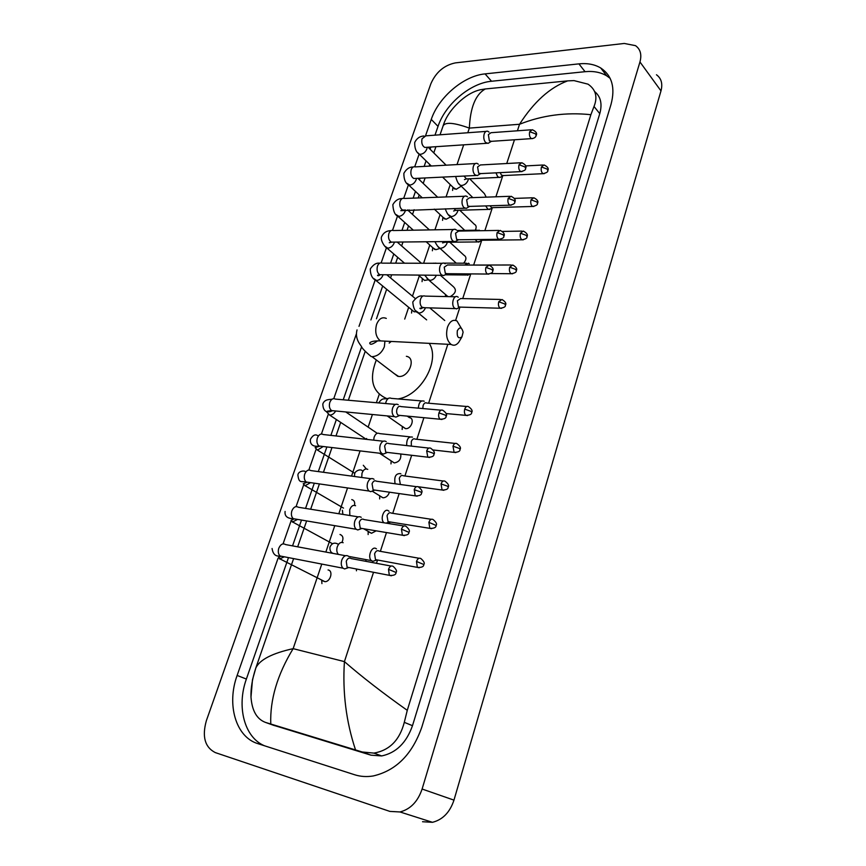 <?xml version="1.0" encoding="UTF-8"?>
<svg xmlns="http://www.w3.org/2000/svg" width="866" height="866" viewBox="0 0 866 866"><rect width="100%" height="100%" fill="white"/><g stroke="black" fill="none" stroke-linecap="round" stroke-linejoin="round"><path stroke-width="1.3" d="M215.277 752.586C204.863 747.239 201.897 736.598 206.379 720.642L430.857 83.764C435.923 72.235 444.063 65.275 455.289 62.904L624.278 43.452L635.525 45.66C640.439 49.21 641.912 54.645 639.952 61.951L422.11 789.034C417.845 801.57 410.473 809.212 399.984 811.962L389.884 811.41L215.277 752.586M656.471 74.768C661.343 78.351 662.847 83.731 660.985 90.898L453.968 800.13C449.919 812.297 442.753 819.691 432.48 822.31L422.543 821.726M278.029 558.299L237.132 675.448C226.513 704.339 235.639 737.031 257.873 743.645L354.649 774.756C360.505 776.618 366.664 777.029 373.127 775.979C396.011 770.697 412.238 754.427 421.807 727.159L610.995 104.472C615.455 87.715 612.035 75.558 600.733 67.992C594.661 64.376 587.386 63.002 578.921 63.867L485.068 73.891C463.678 75.818 438.64 97.209 431.257 119.411L425.552 135.746M419.144 154.116L414.717 166.77M408.406 184.869L403.718 198.292M397.494 216.121L392.536 230.324M386.409 247.871L381.17 262.885M375.14 280.14L359 326.363M356.283 334.157L333.778 398.631M328.203 414.576L321.416 434.007M315.982 449.595L308.859 470M303.544 485.22L296.075 506.621M290.9 521.44L283.063 543.88M288.486 557.617L246.377 679.052C236.461 706.396 244.19 737.41 264.476 745.767M610.14 78.341L606.806 75.905C600.744 72.268 593.491 70.871 585.059 71.694L491.542 81.252C470.227 83.071 445.308 104.277 438.023 126.371L434.981 135.161M430.857 147.036L430.099 149.223M426.061 160.87L424.145 166.402M420.053 178.201L419.48 179.847M415.474 191.418L413.136 198.141M409.077 209.864L408.698 210.947M404.714 222.443L401.954 230.388M393.781 253.965L390.588 263.167M382.675 286.007L370.908 319.933M361.609 346.736L343.217 399.789M336.365 419.534L330.877 435.382M326.872 446.943L318.32 471.591M314.304 483.185L305.546 508.418M301.509 520.065L292.556 545.872M272.747 725.015L370.984 755.174L381.657 755.942C396.141 752.911 406.414 742.822 412.487 725.686L599.77 113.652C602.455 103.931 600.733 96.57 594.639 91.579M590.872 114.691C565.909 112.093 542.127 115.286 519.535 124.271C533.813 101.972 549.845 87.509 567.631 80.884L573.996 80.603L588.025 84.164C595.819 89.512 597.821 96.96 594.022 106.486L590.872 114.691L407.269 710.337L404.292 722.341C399.659 740.127 389.527 750.378 373.917 753.106L362.248 751.991L265.516 722.417C256.845 719.202 252.006 710.769 250.988 697.119L252.471 679.821L255.849 667.913C259.789 659.686 272.227 653.278 293.141 648.656C277.358 674.592 269.9 699.706 270.766 723.998M443.024 126.057L443.987 123.492M440.036 134.782L443.154 125.776C445.795 116.953 451.76 108.434 461.048 100.229C467.478 94.751 473.81 91.276 480.045 89.804L485.296 88.96C475.586 94.426 470.27 107.481 469.361 128.103C454.174 122.658 445.438 121.879 443.154 125.776L442.937 126.295M567.631 80.884L485.296 88.96M355.536 749.924C346.14 721.703 342.438 692.27 344.419 661.613C361.891 676.811 382.837 693.049 407.269 710.337M457.313 330.725C456.772 337.026 458.309 339.093 461.935 336.917L463.115 332.165C461.73 327.067 459.803 326.59 457.313 330.725M459.889 340.349L458.785 342.2C456.425 345.22 453.881 345.967 451.132 344.452C446.824 340.717 445.6 334.969 447.495 327.196C449.844 321.243 453.005 319.175 456.988 320.972L461.275 328.171M393.565 373.17L398.598 376.439C408.958 377.717 416.589 357.777 406.36 356.305M386.68 398.544C372.412 392.19 368.916 379.427 376.201 360.256M389.191 343.088L391.237 341.442M429.222 343.358C440.642 360.44 420.984 395.675 397.981 398.934M461.275 186.19L456.187 189.297L453.34 187.63M489.041 132.119L487.829 131.275C486.248 130.831 485.036 131.719 484.191 133.959C483.336 137.315 483.791 140.162 485.577 142.489L488.067 143.377L489.247 142.641M531.01 129.803L490.979 132.704L488.359 134.652L489.355 140.822L491.498 141.331M450.591 216.944L446.109 219.25L443.284 217.572M478.346 164.215L477.253 163.458C475.596 162.949 474.308 163.869 473.41 166.229C472.533 169.628 473.009 172.475 474.828 174.759L477.242 175.614L478.53 174.835M520.412 162.776L480.37 164.951L477.599 166.954L478.617 173.124L480.76 173.59M447.321 242.231L447.202 242.707C445.958 246.02 443.793 247.871 440.707 248.25L435.869 249.668L433.087 247.979M467.478 196.853L466.503 196.181C464.761 195.597 463.407 196.55 462.444 199.028C461.556 202.492 462.043 205.339 463.905 207.569L466.222 208.381L467.629 207.569M509.641 196.311L469.589 197.74L466.655 199.797L467.705 205.978L469.837 206.4M428.064 279.837L424.556 280.422L422.727 278.852M456.425 230.031L455.592 229.458C453.752 228.797 452.323 229.771 451.294 232.391C450.396 235.898 450.894 238.745 452.788 240.943L455.018 241.701L456.544 240.856M498.675 230.421L458.634 231.081L455.538 233.203L456.609 239.384L458.731 239.763M416.384 311.706L414.165 311.814L412.216 310.223M445.178 263.784L444.485 263.296C442.558 262.56 441.043 263.567 439.96 266.327C439.04 269.878 439.549 272.725 441.487 274.868L443.608 275.594L445.265 274.717M487.536 265.126L447.484 264.985L444.215 267.172L445.319 273.353L447.43 273.699M398.241 404.693L398.154 404.639C395.849 403.502 393.998 404.639 392.601 408.038C391.616 411.805 392.179 414.662 394.279 416.578L395.892 417.109L398.1 416.156M441 410.181L400.98 406.598C399.313 405.786 397.97 406.598 396.964 409.066C396.26 411.794 396.66 413.851 398.176 415.236L400.157 415.442M345.74 411.945L377.24 433.303M386.225 441.66L385.987 441.487C383.616 440.329 381.69 441.519 380.239 445.037C379.254 448.761 379.784 451.576 381.83 453.492L383.421 454.055L385.771 453.102M388.769 443.544C387.059 442.71 385.673 443.565 384.623 446.109L385.771 452.225L387.806 452.474M363.298 465.28L366.307 468.917M374.047 479.353L373.517 478.93C371.092 477.859 369.132 479.115 367.649 482.708C366.664 486.346 367.152 489.128 369.111 491.044L370.713 491.671L373.203 490.719M376.288 481.095C374.545 480.316 373.127 481.236 372.066 483.834L373.127 489.864L375.216 490.156M351.748 499.595C354.183 500.245 355.114 502.161 354.53 505.354M361.219 517.338L360.819 517.056C358.34 516.06 356.348 517.392 354.833 521.061C353.848 524.623 354.302 527.362 356.175 529.267L357.766 529.96L360.397 529.018M363.59 519.329C361.804 518.615 360.364 519.578 359.271 522.241L360.245 528.173L362.389 528.531M340.002 534.484C343.055 535.632 343.726 538.262 341.994 542.365M328.062 569.947C333.529 570.683 330.498 581.952 324.891 581.671L322.563 580.794M348.457 556.275L347.883 555.875C345.361 554.954 343.326 556.373 341.778 560.118C340.803 563.604 341.215 566.299 343.001 568.193L344.581 568.94L347.353 568.031M350.654 558.267C348.825 557.607 347.353 558.635 346.248 561.341L347.125 567.198L349.312 567.62M495.991 172.843L497.669 176.696L499.931 177.519L501.143 176.816M500.256 172.626L501.403 175.094L503.406 175.571M469.653 178.775L484.43 193.659L486.205 197.145M485.664 205.913L488.078 209.41L490.676 208.825M490.037 205.783L491.585 207.678L492.927 207.645M459.759 210.221L474.211 224.164C476.365 225.257 476.722 227.271 475.293 230.204M475.315 239.579L477.296 241.939L480.035 241.354M479.959 239.525L482.265 240.25M449.8 242.209L463.84 255.145C466.666 256.866 466.601 259.551 463.646 263.199M479.991 230.724L479.158 230.139L476.376 230.789M447.776 296.605L446.022 294.97M465.053 273.851L467.672 275.236L469.21 274.435M440.426 275.301L453.286 286.614C456.869 289.926 455.841 293.282 450.179 296.659M469.199 263.697L468.495 263.21L464.696 265.05M511.265 264.996L469.664 265.061M458.233 297.222L457.659 296.822C453.567 294.288 450.656 305.2 454.628 308.242L456.544 308.902L458.201 308.08M500.396 299.463L460.615 298.543L457.367 300.762L458.428 306.802L460.387 307.116M429.774 307.874L444.745 320.528M407.236 416.113L409.337 417.607C415.193 418.191 411.263 429.482 405.494 428.605L402.766 426.7M466.698 406.49L426.884 403.069C425.314 402.311 424.059 403.123 423.117 405.483L422.814 408.557M424.21 401.25L424.059 401.142C420.66 400.2 418.765 402.538 418.365 408.157M400.763 454C401.283 459.099 399.118 462.076 394.257 462.92L391.638 461.232M455.083 443.424L415.258 439.116C413.623 438.293 412.303 439.127 411.296 441.606L411.339 446.12M412.476 437.124L412.465 437.124C408.449 436.28 406.522 439.105 406.695 445.589M389.429 492.18C388.217 495.774 386.074 497.647 382.978 497.809L380.358 496.337M400.893 473.886L400.536 473.626C395.773 473.323 393.965 476.711 395.102 483.769M403.307 475.715C401.64 474.958 400.298 475.835 399.28 478.368L400.341 484.31M376.18 530.836L371.514 533.283L368.916 532.016M386.626 523.216L387.903 522.49M389.018 511.265L388.379 510.767C383.984 507.692 379.633 519.611 384.039 522.728L384.147 522.815M391.151 512.964C389.451 512.261 388.087 513.192 387.048 515.779L388.022 521.635L389.981 521.949M376.472 548.882L376.017 548.568C371.622 545.688 367.152 557.423 371.449 560.638L372.91 561.309L375.433 560.464M378.788 550.884C377.046 550.224 375.649 551.22 374.588 553.85L375.487 559.631L377.489 559.999M365.777 559.837L366.145 561.385M517.413 130.788L519.535 124.271L469.361 128.103L467.792 132.747M373.527 572.285L344.419 661.613L293.141 648.656L321.773 564.08M325.843 552.064L334.774 525.673M338.812 513.744L347.547 487.948M351.553 476.094L360.083 450.894M364.088 439.084L364.424 438.099M368.158 427.068L372.412 414.5M376.396 402.712L379.221 394.376M404.714 319.078L408.687 307.333M412.454 296.183L419.317 275.918M423.604 263.253L429.785 245.002M434.927 229.815L440.09 214.562M446.055 196.928L450.233 184.588M457.01 164.572L463.689 144.839M376.461 563.311L377.533 560.01M380.358 551.339L386.474 532.558M389.375 523.659L389.927 521.96M392.742 513.332L399.183 493.566M404.909 475.986L411.664 455.289M416.871 439.289L423.907 417.693M428.627 403.22L447.83 344.289M455.624 320.398L459.9 307.268M462.725 298.586L470.779 273.894M473.713 264.866L481.669 240.477M484.873 230.648L492.278 207.916M495.904 196.799L502.713 175.895M506.751 163.512L514.48 139.772M422.11 789.034L453.968 800.13M639.952 61.951L660.985 90.898M246.377 679.052L237.132 675.448M438.023 126.371L431.257 119.411M491.542 81.252L485.068 73.891M585.059 71.694L578.921 63.867M599.77 113.652L594.022 106.486M412.487 725.686L404.292 722.341M370.984 755.174L362.248 751.991M274.479 725.632L265.516 722.417M386.301 318.417C382.209 316.675 378.972 318.656 376.602 324.36C374.707 331.786 375.974 337.307 380.412 340.901L385.381 341.15M397.84 376.353L372.012 356.673C377.544 356.359 381.657 353.057 384.352 346.768L384.915 341.345M536.195 135.442C537.331 133.31 536.032 131.394 532.276 129.705L529.689 131.697C529.018 134.977 529.613 137.293 531.475 138.625L532.666 138.582M529.689 131.697L535.643 133.905L536.151 135.583C535.621 137.423 534.062 138.43 531.475 138.625L490.199 141.418M427.144 147.285L426.927 148.746C425.682 151.929 423.561 153.78 420.573 154.31L419.187 154.126L417.672 152.589M486.043 131.405L425.845 135.832L422.034 138.766C421.255 142.944 422.175 145.845 424.784 147.436L426.635 147.317M525.619 168.448C526.755 166.413 525.478 164.497 521.754 162.7L519.026 164.746C518.344 167.982 518.918 170.266 520.758 171.62L522.025 171.598M519.026 164.746L525.034 166.965L525.575 168.589C525.922 169.779 524.309 170.797 520.758 171.62L479.374 173.665M416.438 178.374L416.221 179.533C414.966 182.769 412.833 184.62 409.835 185.108L406.955 183.332M475.358 163.566L415.16 166.9C413.461 166.413 412.151 167.3 411.242 169.574L411.144 169.898C410.354 174.012 411.242 176.881 413.807 178.504L415.767 178.407M514.848 202.027C515.995 200.078 514.74 198.152 511.07 196.257L508.18 198.368C507.487 201.54 508.039 203.813 509.847 205.177L511.189 205.177M508.18 198.368L514.242 200.598L514.805 202.157C515.118 203.445 513.462 204.452 509.847 205.177L468.376 206.444M405.526 209.973L405.342 210.817C404.065 214.097 401.932 215.948 398.923 216.381L396.065 214.573M464.49 196.257L404.314 198.466C402.528 197.903 401.142 198.823 400.179 201.215L400.07 201.551C399.28 205.578 400.135 208.414 402.647 210.059L404.725 209.994M503.893 236.18C505.051 234.285 503.817 232.359 500.191 230.399L497.149 232.575C496.445 235.693 496.976 237.934 498.74 239.308L500.158 239.341M497.149 232.575L503.254 234.805L503.86 236.31C504.131 237.695 502.421 238.702 498.74 239.308L457.172 239.785M394.42 242.101L394.301 242.599C393.002 245.933 390.847 247.784 387.838 248.174L385.013 246.312M453.448 229.49L393.294 230.54C391.421 229.901 389.96 230.854 388.931 233.376L388.823 233.712C388.022 237.663 388.845 240.467 391.291 242.134L393.5 242.101M492.754 270.928C493.88 269.088 492.678 267.15 489.138 265.126L485.913 267.377C485.209 270.43 485.718 272.66 487.439 274.046L488.944 274.111M485.913 267.377L492.083 269.618L492.711 271.058C492.992 272.498 491.239 273.494 487.439 274.046L445.784 273.688M383.108 274.749L383.075 274.901C381.754 278.278 379.589 280.14 376.569 280.476L373.766 278.56M442.234 263.296L382.101 263.145C380.131 262.43 378.594 263.405 377.5 266.057L377.392 266.403C376.58 270.268 377.37 273.039 379.752 274.717L382.079 274.749M446.163 416.232C447.311 414.749 446.228 412.79 442.927 410.354C441.281 409.521 439.971 410.365 438.965 412.887C438.25 415.712 438.651 417.834 440.166 419.241L441.974 419.469M438.965 412.887L445.373 415.15L446.131 416.308C446.271 418.159 444.28 419.133 440.166 419.241L398.198 415.258M395.459 404.4L335.467 399.107C333.118 398.003 331.245 399.085 329.838 402.344L329.719 402.701C328.896 406.241 329.524 408.871 331.613 410.592L334.384 410.863M335.683 410.982C334.06 413.731 332.046 415.095 329.632 415.063L326.298 411.556C324.068 410.484 322.91 407.962 322.823 404.021C324.663 398.587 330.541 399.811 332.219 399.107M433.985 454.206C435.122 452.788 434.072 450.818 430.846 448.307C429.146 447.397 427.761 448.274 426.689 450.926L427.804 457.194L429.688 457.475M426.689 450.926L433.162 453.199L433.963 454.282C434.05 456.252 431.993 457.226 427.804 457.194L385.771 452.225M383.27 441.227L323.321 434.537C320.875 433.336 318.905 434.44 317.411 437.871L317.281 438.239C316.469 441.692 317.064 444.28 319.056 446.012L321.925 446.347M323.235 446.51L317.411 450.125M421.58 492.884C422.716 491.552 421.699 489.582 418.549 486.973C416.784 485.967 415.323 486.876 414.186 489.669L415.215 495.85L417.163 496.186M414.186 489.669L420.735 491.953L421.558 492.949C421.612 495.027 419.501 495.991 415.215 495.85L373.127 489.864M370.875 478.714L310.959 470.595C308.426 469.275 306.358 470.411 304.767 474.016L304.637 474.395C303.825 477.751 304.377 480.305 306.293 482.037L309.238 482.459M310.548 482.643L304.973 485.794M408.947 532.287C410.083 531.031 409.109 529.05 406.024 526.344C404.184 525.261 402.668 526.192 401.456 529.137L402.398 535.22L404.4 535.621M401.456 529.137L408.925 532.341C408.947 534.528 406.771 535.48 402.398 535.22L360.245 528.173M358.264 516.861L298.38 507.26C295.761 505.831 293.596 507 291.907 510.788L291.777 511.167C290.965 514.447 291.474 516.959 293.303 518.691L296.324 519.199M297.59 519.416L292.318 522.057M396.076 572.415C397.202 571.246 396.26 569.254 393.261 566.451C391.356 565.282 389.765 566.245 388.488 569.341L389.343 575.338L391.389 575.793M388.488 569.341L396.065 572.469C396.033 574.764 393.792 575.717 389.343 575.338L347.125 567.198M345.447 555.712L285.574 544.573C282.868 543.025 280.616 544.238 278.82 548.2L278.69 548.589C277.878 551.794 278.343 554.262 280.086 555.983L283.16 556.589M284.373 556.816L279.447 558.96M547.832 170.537C548.979 168.589 547.713 166.716 544.032 164.951L541.434 166.965C540.774 170.137 541.326 172.377 543.09 173.676L544.259 173.655M541.434 166.965L547.29 169.13L547.788 170.667C548.167 171.814 546.598 172.81 543.09 173.676L502.139 175.625M468.376 178.829L468.192 179.944C466.98 183.159 464.836 184.999 461.762 185.476L460.355 185.281L458.709 183.581M464.057 176.069L466.384 178.926L468.17 178.84M537.505 203.348C538.63 201.442 537.385 199.57 533.77 197.74L531.031 199.819C530.36 202.936 530.901 205.155 532.633 206.465L533.867 206.465M531.031 199.819L536.942 201.984L537.461 203.478C537.808 204.701 536.195 205.697 532.633 206.465L491.585 207.678M457.941 210.276L457.778 211.077C456.555 214.335 454.401 216.186 451.316 216.619L448.285 214.66M453.903 208.533L455.711 210.341L457.594 210.286M526.993 236.721C528.13 234.881 526.907 233.008 523.335 231.081L520.444 233.225C519.773 236.299 520.293 238.496 521.992 239.817L523.291 239.839M520.444 233.225L526.409 235.4L526.961 236.84C527.318 238.107 525.662 239.103 521.992 239.817L480.846 240.261M456.263 263.177L437.698 246.236M443.922 241.582L446.856 242.242M516.309 270.647C517.446 268.893 516.255 267.009 512.726 264.996L509.684 267.204C509.013 270.224 509.5 272.4 511.156 273.732L512.542 273.786M509.684 267.204L515.703 269.391L516.277 270.766C516.601 272.141 514.891 273.126 511.156 273.732L490.643 273.559M435.999 263.134L433.639 263.275M436.334 275.269C434.959 278.408 432.816 280.119 429.915 280.389L426.927 278.322M505.441 305.168C506.578 303.49 505.408 301.595 501.944 299.495L498.74 301.769C498.058 304.735 498.524 306.889 500.147 308.231L501.598 308.318M498.74 301.769L504.813 303.966L505.419 305.276C505.69 306.748 503.925 307.733 500.147 308.231L458.818 307.073M455.494 296.778L425.109 296.107C423.063 295.338 421.504 296.464 420.454 299.452C419.707 302.808 420.237 305.417 422.067 307.3L424.816 307.733M425.466 307.744C424.124 311.035 421.948 312.81 418.96 313.059L415.983 310.905M471.699 412.378C472.825 410.885 471.743 408.969 468.452 406.63C466.915 405.873 465.67 406.706 464.728 409.131C464.046 411.935 464.436 414.013 465.919 415.366L467.575 415.572M464.728 409.131L470.974 411.339L471.667 412.454C471.851 414.219 469.935 415.182 465.919 415.366L446.142 413.569M421.59 400.936L391.356 398.371C389.04 397.332 387.243 398.544 385.965 401.997L385.662 403.534M460.041 449.378C461.167 447.982 460.117 446.055 456.891 443.619C455.289 442.786 453.99 443.641 452.994 446.196L454.098 452.355L455.819 452.604M452.994 446.196L459.294 448.404L460.019 449.454C460.192 451.294 458.211 452.269 454.098 452.355L433.173 449.974M409.91 436.843L379.719 433.617C377.316 432.48 375.433 433.725 374.08 437.341L373.711 440.166M448.187 487.049C449.313 485.739 448.296 483.813 445.124 481.269C443.468 480.359 442.104 481.247 441.043 483.921L442.071 490.004L443.847 490.297M441.043 483.921L447.408 486.14L448.166 487.114C448.274 489.074 446.239 490.026 442.071 490.004L418.202 486.746M367.747 469.361C365.29 468.29 363.374 469.61 361.988 473.291L361.728 477.469M436.107 525.402C437.233 524.168 436.248 522.23 433.152 519.589C431.43 518.604 430.001 519.524 428.876 522.339L429.817 528.336L431.647 528.682M428.876 522.339L436.096 525.467C436.15 527.535 434.061 528.498 429.817 528.336L388.022 521.635M355.558 505.722C353.047 504.726 351.098 506.112 349.691 509.868L349.832 515.508M423.82 564.459C424.946 563.301 423.983 561.352 420.952 558.613C419.166 557.552 417.683 558.505 416.481 561.46L417.347 567.371L419.231 567.76M416.481 561.46L423.799 564.502C423.831 566.689 421.677 567.641 417.347 567.371L375.487 559.631M343.153 542.711C340.598 541.802 338.606 543.263 337.177 547.085C336.409 550.235 336.831 552.67 338.433 554.402M399.984 811.962L432.48 822.31M606.806 75.905L600.733 67.992M381.657 755.942L373.917 753.106M435.923 146.7L433.779 152.892M429.763 164.508L429.211 166.12M425.119 177.952L423.225 183.43M419.241 194.958L418.213 197.946M414.143 209.713L412.519 214.443M408.557 225.896L407.042 230.302M402.993 242.004L401.629 245.944M397.7 257.332L395.675 263.177M391.649 274.836L390.577 277.943M386.658 289.276L376.472 318.785M365.214 351.347L348.327 400.233M340.674 422.392L335.986 435.955M331.981 447.549L323.44 472.284M319.413 483.921L310.667 509.23M306.629 520.931L297.677 546.825M293.606 558.613L255.849 667.913C252.32 678.576 250.707 688.308 250.978 697.119M461.935 336.917L458.785 342.2M377.533 340.879C372.542 344.516 369.934 345.198 369.717 342.947C370.984 341.41 374.556 340.728 380.412 340.901L451.132 344.452M357.041 329.903C354.659 338.822 360.321 344.56 361.263 346.216C361.988 348.24 365.322 351.693 371.254 356.586M423.994 135.984C419.793 136.211 416.698 138.376 414.706 142.468C414.565 148.227 416.059 152.113 419.187 154.126L431.29 166.001M454.823 189.091L442.602 177.108M452.994 187.294L452.582 190.444M425.033 147.426L486.746 143.301M491.141 141.472L488.067 143.377M446.109 165.179L428.085 147.22M413.179 167.03C409.434 166.878 406.327 168.978 403.859 173.341C403.816 179.294 405.396 183.159 408.59 184.945L422.262 197.805M444.886 219.076L434.299 209.117M442.937 217.236L442.558 220.375M414.143 178.483L475.878 175.495M480.359 173.752L477.242 175.614M437.676 197.242L417.867 178.299M402.192 198.574C398.306 198.509 395.188 200.555 392.839 204.701C393.24 211.142 394.907 214.995 397.83 216.251L413.32 230.194M434.797 249.516L426.191 241.766M432.729 247.654L432.383 250.772M403.08 210.048L400.806 210.665L464.825 208.208M469.383 206.563L466.222 208.381M429.428 229.912L407.561 209.918M391.031 230.627C386.658 230.713 383.53 232.694 381.646 236.58C379.968 239.46 384.407 246.983 386.907 248.055L404.519 263.199M424.556 280.422L418.354 275.096M422.359 278.538L422.056 281.656M391.822 242.123L389.267 242.729L391.291 242.134L453.578 241.484M458.211 239.936L455.018 241.701M421.428 263.242L397.202 242.069M379.676 263.199C376.385 262.647 373.246 264.574 370.269 268.969C370.356 274.739 372.196 278.538 375.812 280.378L414.165 311.814M411.837 309.909L411.567 313.048M380.369 274.728C378.745 275.81 377.782 276.016 377.511 275.312L379.752 274.717L442.136 275.323M446.856 273.883L443.608 275.594M415.182 298.456L386.799 274.793M366.296 439.333L329.6 415.063M332.512 410.679C329.654 412.01 327.954 412.173 327.402 411.144L331.613 410.592L394.311 416.6M399.334 415.626L395.892 417.109M381.83 453.492L319.056 446.012C312.431 447.278 309.714 443.587 310.461 439.214C313.059 434.851 315.668 433.812 318.277 436.096M386.918 452.637L383.421 454.055M319.987 446.12L315.127 447.625L317.562 450.147L354.865 473.366M428.854 448.09L388.834 443.576M369.111 491.044L306.293 482.037C301.368 480.782 298.986 484.04 297.882 475.012C298.315 470.747 305.254 470.184 305.752 472.057M374.264 490.318L370.713 491.671M307.246 482.178L303.219 483.748L305.319 485.826L343.499 508.104M416.492 486.692L376.472 481.225M285.087 511.438C284.524 516.125 287.252 518.539 293.303 518.691L356.175 529.267M361.382 528.671L357.766 529.96M294.267 518.853L291.019 520.325L292.87 522.111L332.49 543.707M403.913 525.998L363.882 519.546M321.697 580.361L321.935 583.608M272.076 548.492C272.942 554.164 275.604 556.665 280.086 555.983L343.001 568.193M348.262 567.728L344.581 568.94M281.039 556.167L278.549 557.466L280.205 559.025L324.891 581.671M391.107 566.05L351.076 558.559M472.814 197.621L460.355 185.281C458.417 184.187 456.858 181.254 455.678 176.469M466.384 178.926L464.436 179.598L466.373 178.916L498.686 177.411M503.038 175.701L499.931 177.519M542.798 165.016L525.608 165.915M464.771 230.388L450.071 216.435C448.285 215.374 446.683 212.82 445.265 208.793M455.776 210.341L453.622 211.001L455.711 210.341L488.078 209.41M492.505 207.786L489.366 209.561M532.46 197.784L514.35 198.411M445.005 242.253L442.591 242.913L444.853 242.253L477.296 241.939M481.788 240.402L478.617 242.134M439.614 248.098C438.542 247.719 436.973 245.576 434.905 241.679M457.335 230.508L477.198 230.172M521.949 231.103L502.41 231.417M433.823 263.167L432.773 263.275M447.928 296.605L429.006 280.27L424.665 275.15M445.178 274.803L466.319 274.998M445.6 294.602L445.34 296.551M470.26 273.894L467.672 275.236M431.452 275.215L433.346 275.236M444.128 263.145L466.428 263.199M422.792 296.118C419.674 295.263 416.34 297.222 412.779 301.974C413.255 308.047 415.074 311.706 418.235 312.962L426.646 319.879M422.9 307.668C421.125 308.826 420.118 309.032 419.869 308.296L422.608 307.668L455.159 308.61M459.803 307.278L456.544 308.902M388.563 398.295C383.898 399.724 382.88 396.985 378.659 402.917M405.353 428.594L387.189 415.918M402.365 426.505L402.16 429.482M391.14 460.907L390.988 463.905M366.48 439.354L366.643 438.499M394.257 462.92L379.47 453.21M354.508 476.495L354.616 474.092C354.313 471.526 361.003 467.813 362.8 471.385M379.73 495.947L379.644 498.924M382.978 497.809L372.38 491.282M443.262 481.02L403.415 475.791M368.158 531.583L368.137 534.56M389.072 522.068L386.106 523.129M342.904 514.404L342.384 510.291M371.514 533.283L363.612 528.736M431.225 519.286L391.378 513.127M333.323 553.461C330.834 552.714 329.708 550.592 329.946 547.117C331.83 543.036 334.677 542.116 338.487 544.368M356.424 568.984L356.456 570.802M376.537 560.107L372.91 561.309M348.597 556.383L371.449 560.638M418.992 558.256L379.113 551.112"/></g></svg>
